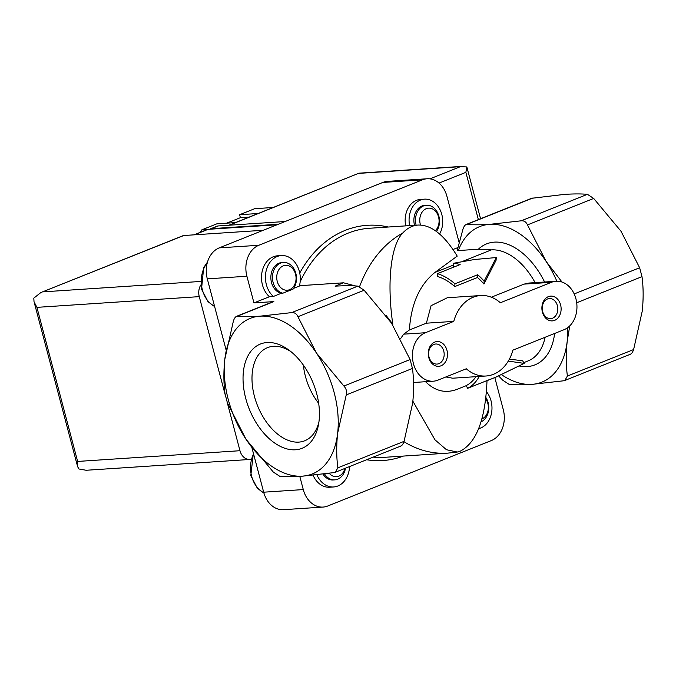 <?xml version="1.0" encoding="UTF-8"?>
<svg xmlns="http://www.w3.org/2000/svg" width="676" height="676" viewBox="0 0 676 676"><rect width="100%" height="100%" fill="white"/><g stroke="black" fill="none" stroke-linecap="round" stroke-linejoin="round"><path stroke-width="1.01" d="M281.258 293.3A15.506 11.999 -93.8 0 1 270.856 277.109A15.506 11.999 -93.8 0 1 281.85 262.55L283.455 262.44A15.506 11.999 86.2 0 0 272.462 277.008A15.506 11.999 86.2 0 0 282.864 293.198L281.258 293.3L273.358 296.46L269.437 296.722A22.519 17.424 -93.8 0 1 262.018 272.073A22.519 17.424 -93.8 0 1 277.464 255.815L281.385 255.553A22.519 17.424 -93.8 0 1 299.375 286.058L293.629 288.348M282.864 293.198L293.08 289.108A15.506 11.999 86.2 0 0 295.336 271.777A15.506 11.999 86.2 0 0 283.455 262.44M324.514 473.901A15.506 11.999 86.2 0 0 334.764 479.867L333.158 479.968A15.506 11.999 -93.8 0 1 322.967 474.104M334.764 479.867A15.506 11.999 86.2 0 0 345.487 468.189M333.936 472.608L302.375 476.166C293.215 476.732 285.627 476.749 279.602 476.2L273.332 472.093L245.963 439.189A83.756 51.452 -111.8 0 0 302.375 476.166A83.756 51.452 -111.8 0 0 337.654 433.139A83.756 51.452 -111.8 0 0 316.52 353.134L343.89 386.038C346.306 388.683 347.084 391.649 346.239 394.928L337.654 433.139C336.344 445.408 336.411 456.976 337.856 467.834L335.33 472.237L333.936 472.608M236.507 316.334L272.741 301.842A9.303 5.721 68.2 0 1 273.848 301.597L253.956 302.907L269.437 296.722M273.848 301.597L237.327 316.199C243.411 316.74 250.999 316.731 260.108 316.165L291.669 312.608C294.533 312.371 296.62 313.74 297.93 316.714L316.52 353.134A83.756 51.452 -111.8 0 0 260.108 316.165A83.756 51.452 -111.8 0 0 224.829 359.193A83.756 51.452 -111.8 0 0 245.963 439.189L227.381 402.778L225.032 393.888C223.579 383.047 223.511 371.479 224.829 359.193L233.406 320.982C234.479 317.847 235.789 316.25 237.327 316.199L236.515 316.351M400.15 446.135C401.696 446.075 403.006 444.487 404.071 441.352L412.656 403.141C413.965 390.863 413.898 379.295 412.453 368.445L410.104 359.556L391.522 323.136L364.144 290.241L357.883 286.125C351.799 285.585 344.211 285.602 335.102 286.168L343.518 282.805L299.46 285.711M561.993 282.036L546.064 261.333L527.474 224.914C526.165 221.939 524.077 220.57 521.213 220.807L489.652 224.356C480.484 224.931 472.896 224.939 466.871 224.398L466.06 224.55M531.699 198.296L564.646 194.367C573.814 193.792 581.402 193.784 587.427 194.325L593.689 198.44L621.067 231.336L639.648 267.755L641.997 276.645C643.451 287.486 643.518 299.045 642.2 311.34L633.615 349.551C632.55 352.686 631.24 354.275 629.694 354.334M437.414 273.653A62.04 38.109 68.2 0 1 454.956 283.81L454.771 286.582L477.501 277.49A58.939 36.208 68.2 0 1 483.948 284.047L496.083 260.252L496.268 257.548L474.484 259.508L453.342 263.294A62.04 38.109 68.2 0 1 460.145 264.561L437.414 273.653L437.228 276.425A58.939 36.208 68.2 0 1 454.771 286.582M496.268 257.548L484.143 281.131A62.04 38.109 68.2 0 0 477.687 274.718L454.956 283.81M486.221 380.884A62.04 38.109 -111.8 0 0 488.368 380.14A62.04 38.109 -111.8 0 0 490.43 379.202L467.707 388.286A62.04 38.109 -111.8 0 0 479.233 376.456M508.284 361.094L524.23 363.392L495.804 377.166L488.368 380.14M567.739 327.615A83.756 51.452 68.2 0 1 567.198 341.338A83.756 51.452 68.2 0 1 531.919 384.365L563.488 380.808L564.874 380.436L567.401 376.033C565.947 365.192 565.88 353.624 567.198 341.338L569.75 325.883M446.963 350.312A12.405 9.599 86.2 0 0 430.612 345.504A12.405 9.599 86.2 0 0 436.037 366.029A12.405 9.599 86.2 0 0 446.963 350.312M560.598 304.868A12.405 9.599 86.2 0 0 544.248 300.051A12.405 9.599 86.2 0 0 549.673 320.585A12.405 9.599 86.2 0 0 560.598 304.868M563.995 329.719L512.873 350.16A40.323 31.206 -93.8 0 1 485.976 376.008A40.323 31.206 -93.8 0 1 466.296 368.783L437.904 380.14A24.818 19.198 -93.8 0 1 433.274 381.196A24.818 19.198 -93.8 0 1 412.825 360.739A24.818 19.198 -93.8 0 1 425.381 332.736L453.773 321.379A40.323 31.206 -93.8 0 1 480.661 295.53A40.323 31.206 -93.8 0 1 500.35 302.755L551.472 282.306A24.818 19.198 -93.8 0 1 556.095 281.25A24.818 19.198 -93.8 0 1 576.543 301.707A24.818 19.198 -93.8 0 1 563.995 329.719M462.57 261.401L491.368 249.883L478.371 249.224L458.303 250.551A83.756 51.452 68.2 0 1 489.652 224.356A83.756 51.452 68.2 0 1 546.064 261.333A83.756 51.452 68.2 0 1 556.863 281.216M491.351 297.203L524.086 284.114L528.936 283.041L556.095 281.25M453.773 321.379L426.387 323.187L431.06 305.704L447.36 297.727L480.661 295.53M300.161 281.816A114.776 88.809 86.2 0 1 369.493 228.26L418.089 225.057C431.322 224.694 444.369 235.045 457.221 256.12L434.829 272.496C419.551 284.866 411.076 304.031 409.394 329.981L426.387 323.187M409.394 329.981L403.673 334.164L400.64 338.575M477.687 274.718L477.501 277.49M484.143 281.131L483.948 284.047M453.342 263.294L453.148 266.209A58.939 36.208 68.2 0 1 455.523 266.412M485.976 376.008L452.675 378.205L445.881 376.954M524.23 363.392L522.649 360.798L509.391 359.125M467.707 388.286L466.085 385.641A58.939 36.208 -111.8 0 0 475.938 376.667M413.535 382.498L433.274 381.196M498.677 376L502.876 380.292L509.146 384.399C515.23 384.94 522.818 384.931 531.919 384.365A83.756 51.452 68.2 0 1 501.643 374.741M487.007 380.639C485.478 419.137 476.588 442.628 460.339 451.129L457.297 452.033L446.473 449.734L434.964 439.806L412.867 401.198M385.911 315.177L392.798 324.142C386.959 284.123 390.314 245.861 402.719 233.034A114.776 88.809 86.2 0 0 359.556 286.7M295.412 449.785A56.142 34.484 68.2 0 1 243.191 383.089A56.142 34.484 68.2 0 1 288.821 350.007A56.142 34.484 68.2 0 1 318.557 424.359A56.142 34.484 68.2 0 1 295.412 449.785M533.085 197.916L466.871 224.398C465.333 224.449 464.023 226.046 462.95 229.181L457.255 250.297L458.303 250.551M418.089 225.057C412.436 225.454 407.315 228.116 402.719 233.034M392.798 324.142L392.731 324.987M425.567 381.712C435.006 391.074 445.467 393.626 456.934 389.376L466.127 385.7M357.215 286.396L343.518 282.805M453.005 249.512L457.88 247.568M405.701 225.869A21.716 16.799 -93.8 0 1 420.54 199.412L424.46 199.158A21.716 16.799 -93.8 0 1 440.507 210.718A21.716 16.799 -93.8 0 1 439.603 233.997M253.956 302.907L246.909 276.239A24.818 19.198 -93.8 0 1 258.832 245.27L422.466 179.824A24.818 19.198 -93.8 0 1 427.097 178.768A24.818 19.198 -93.8 0 1 446.912 196.26L459.122 242.49M349.56 466.558A22.519 17.424 -93.8 0 1 333.623 486.965L329.702 487.227A22.519 17.424 -93.8 0 1 313.064 475.245M494.815 377.563L503.274 409.597A24.818 19.198 -93.8 0 1 491.359 440.566L327.725 506.011A24.818 19.198 -93.8 0 1 323.094 507.068A24.818 19.198 -93.8 0 1 303.279 489.576L299.772 476.318M226.139 350.143L207.304 278.858A24.818 19.198 -93.8 0 1 219.227 247.881L382.861 182.435A24.818 19.198 -93.8 0 1 387.492 181.379L427.097 178.768M323.094 507.068L283.489 509.687A24.818 19.198 -93.8 0 1 263.674 492.196L251.886 447.571M285.103 290.072A12.464 9.65 86.2 0 0 295.53 274.135A12.464 9.65 86.2 0 0 284.706 265.457A12.464 9.65 86.2 0 0 276.738 277.625A12.464 9.65 86.2 0 0 285.103 290.072M329.237 473.276A12.464 9.65 86.2 0 0 344.87 468.434M409.622 225.615A21.716 16.799 -93.8 0 1 420.413 200.079A21.716 16.799 -93.8 0 1 424.46 199.158M414.515 225.294A15.506 11.999 -93.8 0 1 424.874 205.343L426.48 205.242A15.506 11.999 86.2 0 0 416.12 225.184M435.352 230.677A12.464 9.65 86.2 0 0 438.555 216.937A12.464 9.65 86.2 0 0 425.973 208.808A12.464 9.65 86.2 0 0 420.523 225.04M436.442 231.462A15.506 11.999 86.2 0 0 438.868 216.176A15.506 11.999 86.2 0 0 426.48 205.242M486.45 391.708A21.716 16.799 -93.8 0 1 491.41 413.627A21.716 16.799 -93.8 0 1 478.676 428.652M481.92 418.934A12.464 9.65 86.2 0 0 487.827 403.403A12.464 9.65 86.2 0 0 485.748 398.865M481.075 421.832A15.506 11.999 86.2 0 0 488.131 402.642A15.506 11.999 86.2 0 0 485.9 397.522M333.623 486.965A22.519 17.424 -93.8 0 1 316.917 474.831M273.358 296.46A22.519 17.424 -93.8 0 1 265.938 271.811A22.519 17.424 -93.8 0 1 281.385 255.553M318.954 421.773A50.151 30.809 68.2 0 1 305.425 440.482A50.151 30.809 68.2 0 1 298.775 442.112A50.151 30.809 68.2 0 1 254.421 396.305A50.151 30.809 68.2 0 1 268.195 347.388A50.151 30.809 68.2 0 1 290.9 351.613M318.675 403.352A48.03 29.507 68.2 0 1 305.425 376.355A48.03 29.507 68.2 0 1 303.389 365.141M557.387 305.653A10.056 7.782 86.2 0 0 549.351 298.564A10.056 7.782 86.2 0 0 542.253 309.109A10.056 7.782 86.2 0 0 550.678 318.633A10.056 7.782 86.2 0 0 557.387 305.653M443.752 351.097A10.056 7.782 86.2 0 0 435.716 344.008A10.056 7.782 86.2 0 0 428.618 354.562A10.056 7.782 86.2 0 0 437.042 364.077A10.056 7.782 86.2 0 0 443.752 351.097M276.966 224.787L208.081 229.341A6.202 3.811 -111.8 0 0 207.346 229.502L193.995 234.842M263.268 230.271L183.787 235.518A6.202 3.811 -111.8 0 0 183.052 235.679L41.236 292.395M183.787 235.518L40.881 292.531L33.8 298.15L34.028 301.775L36.918 307.36L199.268 296.637L225.108 394.463M227.136 402.127L239.972 450.715A12.405 9.599 -93.8 0 0 249.883 459.46A12.405 9.599 -93.8 0 0 250.948 459.308M249.883 459.46L86.182 470.268L78.94 468.983L77.563 466.567L77.63 461.438L239.972 450.715M199.268 296.637A12.405 9.599 -93.8 0 1 200.78 285.035M200.392 232.282L200.459 231.817A74.444 57.604 -93.8 0 1 201.845 229.832L216.886 223.815L235.459 222.59M226.697 223.165L240.394 217.689L239.617 214.723L254.658 208.707L273.222 207.481M207.473 229.46L201.845 229.832M201.786 231.724L200.459 231.817M478.363 219.607L465.874 172.338L466.837 166.938L460.39 166.668L429.936 178.853M229.215 225.209L358.981 173.183L462.502 166.338M480.56 218.728L466.837 166.938M249.157 217.106L240.394 217.689M258.181 213.498L239.617 214.723M209.687 229.232A9.303 5.721 68.2 0 1 210.304 228.91L217.114 226.19A9.303 5.721 68.2 0 1 218.221 225.936L285.145 221.517M210.304 228.91A9.303 5.721 68.2 0 1 211.411 228.665L278.326 224.246M357.883 286.125L291.669 312.608M521.213 220.807L587.427 194.325M527.474 224.914L593.689 198.44M574.194 293.933L639.648 267.755M576.696 302.755L641.997 276.645M567.401 376.033L633.615 349.551M412.453 368.445L346.239 394.928M410.104 359.556L343.89 386.038M551.472 282.306L524.086 284.114M425.381 332.736L403.673 334.164M404.071 441.352L337.856 467.834M403.961 441.698A114.776 88.809 86.2 0 0 447.749 453.14L457.297 452.033M364.144 290.241L297.93 316.714M478.371 249.224A65.141 40.019 68.2 0 1 544.602 282.01M491.368 249.883A58.939 36.208 68.2 0 1 535.113 282.636M434.829 272.496L453.216 265.136M545.126 337.265A58.939 36.208 68.2 0 1 528.125 360.899L523.773 362.64M554.624 333.462A65.141 40.019 68.2 0 1 519.472 366.046M373.177 457.111A114.776 88.809 86.2 0 0 384.619 457.314L447.749 453.14M388.269 227.026A117.877 91.209 86.2 0 0 299.747 273.062M366.612 459.739A117.877 91.209 86.2 0 0 403.403 456.072M382.861 182.435L422.466 179.824M219.227 247.881L258.832 245.27M207.304 278.858L246.909 276.239M263.674 492.196L303.279 489.576M207.295 262.753A26.364 20.398 86.2 0 0 214.596 306.439M253.568 453.951A26.364 20.398 86.2 0 0 263.868 492.914M42.884 291.871L200.569 281.453M36.918 307.36L77.63 461.438M208.081 229.341L194.384 234.817M465.874 172.338L439.045 183.069M358.829 173.377L460.39 166.668M211.411 228.665L218.221 225.936M564.874 380.453L630.522 354.199M466.051 224.533L531.691 198.279M400.978 445.999L335.33 472.254M207.515 261.992L203.662 267.628L201.524 289.176L208.039 301.69L214.647 306.65M253.382 453.241L250.788 475.642L257.311 488.165L263.936 493.125M34.256 302.544L77.436 465.95M358.981 173.183L228.826 225.235"/></g></svg>

